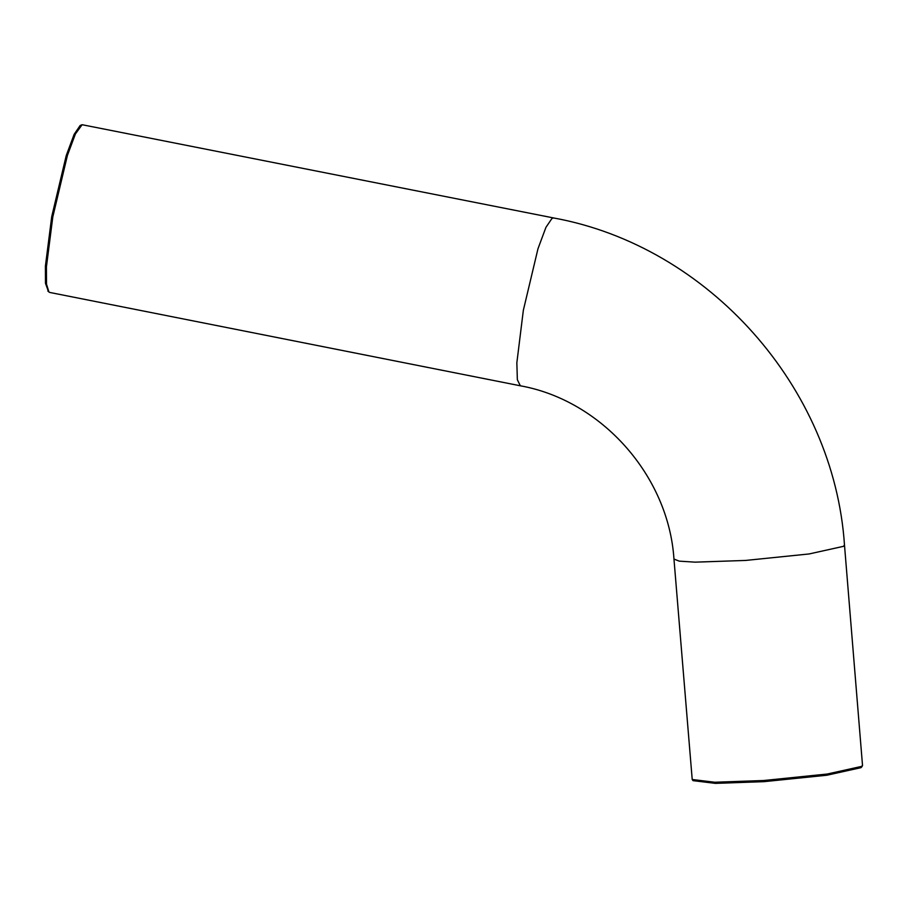 <?xml version="1.0" encoding="UTF-8"?>
<svg xmlns="http://www.w3.org/2000/svg" width="908" height="908" viewBox="0 0 908 908"><rect width="100%" height="100%" fill="white"/><g stroke="black" fill="none" stroke-linecap="round" stroke-linejoin="round"><path stroke-width="1.36" d="M692.214 779.495L693.02 780.642L715.39 783.377L763.9 781.663L826.882 775.228L860.909 767.68L861.919 766.738L862.521 765.478L861.499 766.42L827.199 774.036L763.685 780.517L714.778 782.242L692.214 779.495L673.963 559.067L679.275 561.144L695.108 562.154L745.57 560.44L809.085 553.959L843.384 546.355L844.485 545.027C834.032 387.41 708.558 246.136 553.653 217.965L82.106 124.714L75.398 133.975L67.419 155.416L52.8 216.944L46.422 266.873L46.512 284.193L48.919 291.99L49.804 292.455L520.363 385.798L517.356 379.748L516.845 362.837L523.349 310.275L537.979 248.758L545.958 227.306L552.03 218.351L553.653 217.965M844.485 545.027L862.521 765.478M82.106 124.714L80.165 125.474L74.138 134.35L66.227 155.62L51.722 216.637L45.4 266.158L45.479 283.33L48.419 291.423M47.874 291.071L48.919 291.99M520.363 385.798C601.459 400.337 668.572 475.69 673.963 559.067"/></g></svg>
